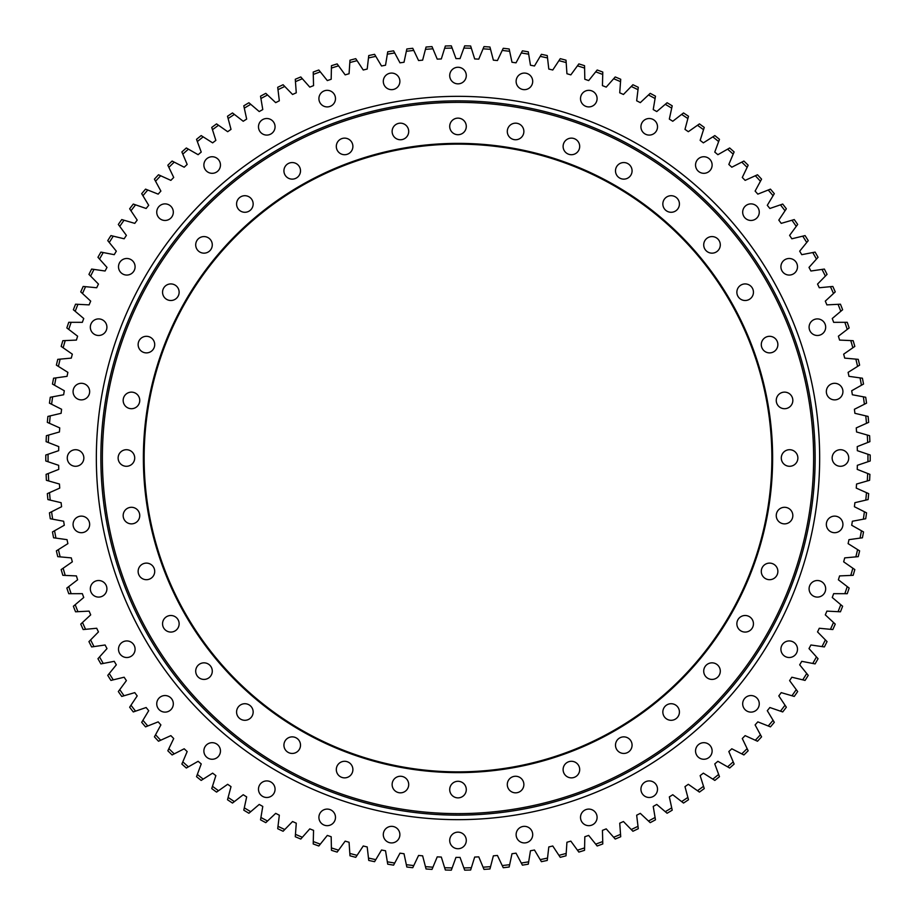 <?xml version="1.0" encoding="UTF-8"?>
<svg xmlns="http://www.w3.org/2000/svg" width="916" height="916" viewBox="0 0 916 916"><rect width="100%" height="100%" fill="white"/><g stroke="black" fill="none" stroke-linecap="round" stroke-linejoin="round"><path stroke-width="1.37" d="M471.362 867.727L474.683 857.055A399.399 399.399 0 0 0 478.759 856.861L483.064 867.177A409.944 409.944 0 0 0 490.552 866.65L493.369 855.83A399.399 399.399 0 0 0 497.422 855.452L502.22 865.563A409.944 409.944 0 0 0 509.662 864.681L511.987 853.735A399.399 399.399 0 0 0 516.017 853.162L521.273 863.032A409.944 409.944 0 0 0 528.669 861.807L530.467 850.769A399.399 399.399 0 0 0 534.475 850.014L540.188 859.632A409.944 409.944 0 0 0 547.528 858.052L548.798 846.945A399.399 399.399 0 0 0 552.76 845.995L558.92 855.338A409.944 409.944 0 0 0 566.18 853.426L566.935 842.262A399.399 399.399 0 0 0 570.84 841.128L577.435 850.163A409.944 409.944 0 0 0 584.591 847.918L584.82 836.732A399.399 399.399 0 0 0 588.679 835.415L595.686 844.14A409.944 409.944 0 0 0 602.728 841.552L602.442 830.365A399.399 399.399 0 0 0 606.22 828.877L613.64 837.258A409.944 409.944 0 0 0 620.544 834.35L619.731 823.186A399.399 399.399 0 0 0 623.441 821.526L631.238 829.541A409.944 409.944 0 0 0 638.005 826.312L636.666 815.206A399.399 399.399 0 0 0 640.307 813.362L648.471 821.022A409.944 409.944 0 0 0 655.077 817.473L653.222 806.435A399.399 399.399 0 0 0 656.761 804.431L665.268 811.691A409.944 409.944 0 0 0 671.703 807.843L669.333 796.909A399.399 399.399 0 0 0 672.779 794.733L681.618 801.592A409.944 409.944 0 0 0 687.87 797.435L684.985 786.626A399.399 399.399 0 0 0 688.328 784.302L697.488 790.726A409.944 409.944 0 0 0 703.522 786.294L700.145 775.623A399.399 399.399 0 0 0 703.362 773.138L712.82 779.138A409.944 409.944 0 0 0 718.648 774.421L714.766 763.933A399.399 399.399 0 0 0 717.869 761.299L727.59 766.841A409.944 409.944 0 0 0 733.189 761.86L728.827 751.555A399.399 399.399 0 0 0 731.804 748.784L741.765 753.868A409.944 409.944 0 0 0 747.135 748.624L742.281 738.536A399.399 399.399 0 0 0 745.132 735.628L755.322 740.243A409.944 409.944 0 0 0 760.44 734.758L755.116 724.911A399.399 399.399 0 0 0 757.83 721.865L768.226 725.987A409.944 409.944 0 0 0 773.07 720.274L767.299 710.69A399.399 399.399 0 0 0 769.864 707.518L780.443 711.16A409.944 409.944 0 0 0 785.023 705.217L778.806 695.908A399.399 399.399 0 0 0 781.222 692.633L791.962 695.759A409.944 409.944 0 0 0 796.244 689.622L789.603 680.611A399.399 399.399 0 0 0 791.859 677.222L802.737 679.844A409.944 409.944 0 0 0 806.733 673.512L799.679 664.821A399.399 399.399 0 0 0 801.763 661.329L812.755 663.447A409.944 409.944 0 0 0 816.454 656.921L809 648.585A399.399 399.399 0 0 0 810.923 644.99L821.995 646.593A409.944 409.944 0 0 0 825.385 639.906L817.541 631.925A399.399 399.399 0 0 0 819.293 628.25L830.434 629.326A409.944 409.944 0 0 0 833.503 622.479L825.305 614.876A399.399 399.399 0 0 0 826.885 611.121L838.06 611.682A409.944 409.944 0 0 0 840.796 604.709L832.255 597.484A399.399 399.399 0 0 0 833.652 593.671L844.838 593.694A409.944 409.944 0 0 0 847.254 586.595L838.38 579.794A399.399 399.399 0 0 0 839.594 575.912L850.781 575.42A409.944 409.944 0 0 0 852.853 568.218L843.67 561.829A399.399 399.399 0 0 0 844.701 557.89L855.853 556.871A409.944 409.944 0 0 0 857.594 549.589L848.113 543.635A399.399 399.399 0 0 0 848.96 539.661L860.044 538.116A409.944 409.944 0 0 0 861.441 530.753L851.697 525.257A399.399 399.399 0 0 0 852.361 521.238L863.353 519.189A409.944 409.944 0 0 0 864.406 511.758L854.41 506.731A399.399 399.399 0 0 0 854.891 502.689L865.78 500.125A409.944 409.944 0 0 0 866.479 492.659L856.265 488.102A399.399 399.399 0 0 0 856.552 484.037L867.303 480.957A409.944 409.944 0 0 0 867.658 473.469L857.239 469.393A399.399 399.399 0 0 0 857.33 465.328L867.933 461.744A409.944 409.944 0 0 0 867.933 454.256L857.33 450.672A399.399 399.399 0 0 0 857.239 446.607L867.658 442.531A409.944 409.944 0 0 0 867.303 435.043L856.552 431.963A399.399 399.399 0 0 0 856.265 427.898L866.479 423.341A409.944 409.944 0 0 0 865.78 415.875L854.891 413.311A399.399 399.399 0 0 0 854.41 409.269L864.406 404.242A409.944 409.944 0 0 0 863.353 396.811L852.361 394.762A399.399 399.399 0 0 0 851.697 390.743L861.441 385.247A409.944 409.944 0 0 0 860.044 377.884L848.96 376.339A399.399 399.399 0 0 0 848.113 372.365L857.594 366.411A409.944 409.944 0 0 0 855.853 359.129L844.701 358.11A399.399 399.399 0 0 0 843.67 354.171L852.853 347.782A409.944 409.944 0 0 0 850.781 340.58L839.594 340.088A399.399 399.399 0 0 0 838.38 336.206L847.254 329.405A409.944 409.944 0 0 0 844.838 322.306L833.652 322.329A399.399 399.399 0 0 0 832.255 318.516L840.796 311.291A409.944 409.944 0 0 0 838.06 304.318L826.885 304.879A399.399 399.399 0 0 0 825.305 301.124L833.503 293.521A409.944 409.944 0 0 0 830.434 286.674L819.293 287.75A399.399 399.399 0 0 0 817.541 284.075L825.385 276.094A409.944 409.944 0 0 0 821.995 269.407L810.923 271.01A399.399 399.399 0 0 0 809 267.415L816.454 259.079A409.944 409.944 0 0 0 812.755 252.553L801.763 254.671A399.399 399.399 0 0 0 799.679 251.179L806.733 242.488A409.944 409.944 0 0 0 802.737 236.156L791.859 238.778A399.399 399.399 0 0 0 789.603 235.389L796.244 226.378A409.944 409.944 0 0 0 791.962 220.241L781.222 223.367A399.399 399.399 0 0 0 778.806 220.092L785.023 210.783A409.944 409.944 0 0 0 780.443 204.841L769.864 208.482A399.399 399.399 0 0 0 767.299 205.31L773.07 195.726A409.944 409.944 0 0 0 768.226 190.013L757.83 194.135A399.399 399.399 0 0 0 755.116 191.089L760.44 181.242A409.944 409.944 0 0 0 755.322 175.757L745.132 180.372A399.399 399.399 0 0 0 742.281 177.464L747.135 167.376A409.944 409.944 0 0 0 741.765 162.132L731.804 167.216A399.399 399.399 0 0 0 728.827 164.445L733.189 154.14A409.944 409.944 0 0 0 727.59 149.159L717.869 154.701A399.399 399.399 0 0 0 714.766 152.067L718.648 141.579A409.944 409.944 0 0 0 712.82 136.862L703.362 142.862A399.399 399.399 0 0 0 700.145 140.377L703.522 129.706A409.944 409.944 0 0 0 697.488 125.274L688.328 131.698A399.399 399.399 0 0 0 684.985 129.374L687.87 118.565A409.944 409.944 0 0 0 681.618 114.408L672.779 121.267A399.399 399.399 0 0 0 669.333 119.091L671.703 108.157A409.944 409.944 0 0 0 665.268 104.309L656.761 111.569A399.399 399.399 0 0 0 653.222 109.565L655.077 98.527A409.944 409.944 0 0 0 648.471 94.978L640.307 102.638A399.399 399.399 0 0 0 636.666 100.794L638.005 89.688A409.944 409.944 0 0 0 631.238 86.459L623.441 94.474A399.399 399.399 0 0 0 619.731 92.814L620.544 81.65A409.944 409.944 0 0 0 613.64 78.742L606.22 87.123A399.399 399.399 0 0 0 602.442 85.635L602.728 74.448A409.944 409.944 0 0 0 595.686 71.86L588.679 80.585A399.399 399.399 0 0 0 584.82 79.268L584.591 68.082A409.944 409.944 0 0 0 577.435 65.838L570.84 74.872A399.399 399.399 0 0 0 566.935 73.738L566.18 62.574A409.944 409.944 0 0 0 558.92 60.662L552.76 70.005A399.399 399.399 0 0 0 548.798 69.055L547.528 57.948A409.944 409.944 0 0 0 540.188 56.368L534.475 65.986A399.399 399.399 0 0 0 530.467 65.231L528.669 54.193A409.944 409.944 0 0 0 521.273 52.968L516.017 62.838A399.399 399.399 0 0 0 511.987 62.265L509.662 51.319A409.944 409.944 0 0 0 502.22 50.437L497.422 60.548A399.399 399.399 0 0 0 493.369 60.17L490.552 49.349A409.944 409.944 0 0 0 483.064 48.823L478.759 59.139A399.399 399.399 0 0 0 474.683 58.945L471.362 48.273A409.944 409.944 0 0 0 463.862 48.09L460.038 58.601A399.399 399.399 0 0 0 455.962 58.601L452.138 48.09A409.944 409.944 0 0 0 444.638 48.273L441.317 58.945A399.399 399.399 0 0 0 437.241 59.139L432.936 48.823A409.944 409.944 0 0 0 425.448 49.349L422.631 60.17A399.399 399.399 0 0 0 418.578 60.548L413.78 50.437A409.944 409.944 0 0 0 406.338 51.319L404.013 62.265A399.399 399.399 0 0 0 399.983 62.838L394.727 52.968A409.944 409.944 0 0 0 387.331 54.193L385.533 65.231A399.399 399.399 0 0 0 381.525 65.986L375.812 56.368A409.944 409.944 0 0 0 368.472 57.948L367.202 69.055A399.399 399.399 0 0 0 363.24 70.005L357.08 60.662A409.944 409.944 0 0 0 349.82 62.574L349.065 73.738A399.399 399.399 0 0 0 345.16 74.872L338.565 65.838A409.944 409.944 0 0 0 331.409 68.082L331.18 79.268A399.399 399.399 0 0 0 327.321 80.585L320.314 71.86A409.944 409.944 0 0 0 313.272 74.448L313.558 85.635A399.399 399.399 0 0 0 309.78 87.123L302.36 78.742A409.944 409.944 0 0 0 295.456 81.65L296.269 92.814A399.399 399.399 0 0 0 292.559 94.474L284.762 86.459A409.944 409.944 0 0 0 277.995 89.688L279.334 100.794A399.399 399.399 0 0 0 275.693 102.638L267.529 94.978A409.944 409.944 0 0 0 260.923 98.527L262.778 109.565A399.399 399.399 0 0 0 259.239 111.569L250.732 104.309A409.944 409.944 0 0 0 244.297 108.157L246.667 119.091A399.399 399.399 0 0 0 243.221 121.267L234.381 114.408A409.944 409.944 0 0 0 228.13 118.565L231.015 129.374A399.399 399.399 0 0 0 227.672 131.698L218.512 125.274A409.944 409.944 0 0 0 212.478 129.706L215.855 140.377A399.399 399.399 0 0 0 212.638 142.862L203.18 136.862A409.944 409.944 0 0 0 197.352 141.579L201.234 152.067A399.399 399.399 0 0 0 198.131 154.701L188.41 149.159A409.944 409.944 0 0 0 182.811 154.14L187.173 164.445A399.399 399.399 0 0 0 184.196 167.216L174.235 162.132A409.944 409.944 0 0 0 168.865 167.376L173.719 177.464A399.399 399.399 0 0 0 170.868 180.372L160.678 175.757A409.944 409.944 0 0 0 155.56 181.242L160.884 191.089A399.399 399.399 0 0 0 158.17 194.135L147.774 190.013A409.944 409.944 0 0 0 142.93 195.726L148.701 205.31A399.399 399.399 0 0 0 146.136 208.482L135.557 204.841A409.944 409.944 0 0 0 130.977 210.783L137.194 220.092A399.399 399.399 0 0 0 134.778 223.367L124.038 220.241A409.944 409.944 0 0 0 119.756 226.378L126.397 235.389A399.399 399.399 0 0 0 124.141 238.778L113.263 236.156A409.944 409.944 0 0 0 109.267 242.488L116.321 251.179A399.399 399.399 0 0 0 114.237 254.671L103.245 252.553A409.944 409.944 0 0 0 99.546 259.079L107 267.415A399.399 399.399 0 0 0 105.077 271.01L94.004 269.407A409.944 409.944 0 0 0 90.615 276.094L98.459 284.075A399.399 399.399 0 0 0 96.707 287.75L85.566 286.674A409.944 409.944 0 0 0 82.497 293.521L90.695 301.124A399.399 399.399 0 0 0 89.115 304.879L77.94 304.318A409.944 409.944 0 0 0 75.204 311.291L83.745 318.516A399.399 399.399 0 0 0 82.348 322.329L71.162 322.306A409.944 409.944 0 0 0 68.746 329.405L77.62 336.206A399.399 399.399 0 0 0 76.406 340.088L65.219 340.58A409.944 409.944 0 0 0 63.147 347.782L72.33 354.171A399.399 399.399 0 0 0 71.299 358.11L60.147 359.129A409.944 409.944 0 0 0 58.406 366.411L67.887 372.365A399.399 399.399 0 0 0 67.04 376.339L55.956 377.884A409.944 409.944 0 0 0 54.559 385.247L64.303 390.743A399.399 399.399 0 0 0 63.639 394.762L52.647 396.811A409.944 409.944 0 0 0 51.594 404.242L61.59 409.269A399.399 399.399 0 0 0 61.109 413.311L50.22 415.875A409.944 409.944 0 0 0 49.521 423.341L59.735 427.898A399.399 399.399 0 0 0 59.448 431.963L48.697 435.043A409.944 409.944 0 0 0 48.342 442.531L58.761 446.607A399.399 399.399 0 0 0 58.67 450.672L48.067 454.256A409.944 409.944 0 0 0 48.067 461.744L58.67 465.328A399.399 399.399 0 0 0 58.761 469.393L48.342 473.469A409.944 409.944 0 0 0 48.697 480.957L59.448 484.037A399.399 399.399 0 0 0 59.735 488.102L49.521 492.659A409.944 409.944 0 0 0 50.22 500.125L61.109 502.689A399.399 399.399 0 0 0 61.59 506.731L51.594 511.758A409.944 409.944 0 0 0 52.647 519.189L63.639 521.238A399.399 399.399 0 0 0 64.303 525.257L54.559 530.753A409.944 409.944 0 0 0 55.956 538.116L67.04 539.661A399.399 399.399 0 0 0 67.887 543.635L58.406 549.589A409.944 409.944 0 0 0 60.147 556.871L71.299 557.89A399.399 399.399 0 0 0 72.33 561.829L63.147 568.218A409.944 409.944 0 0 0 65.219 575.42L76.406 575.912A399.399 399.399 0 0 0 77.62 579.794L68.746 586.595A409.944 409.944 0 0 0 71.162 593.694L82.348 593.671A399.399 399.399 0 0 0 83.745 597.484L75.204 604.709A409.944 409.944 0 0 0 77.94 611.682L89.115 611.121A399.399 399.399 0 0 0 90.695 614.876L82.497 622.479A409.944 409.944 0 0 0 85.566 629.326L96.707 628.25A399.399 399.399 0 0 0 98.459 631.925L90.615 639.906A409.944 409.944 0 0 0 94.004 646.593L105.077 644.99A399.399 399.399 0 0 0 107 648.585L99.546 656.921A409.944 409.944 0 0 0 103.245 663.447L114.237 661.329A399.399 399.399 0 0 0 116.321 664.821L109.267 673.512A409.944 409.944 0 0 0 113.263 679.844L124.141 677.222A399.399 399.399 0 0 0 126.397 680.611L119.756 689.622A409.944 409.944 0 0 0 124.038 695.759L134.778 692.633A399.399 399.399 0 0 0 137.194 695.908L130.977 705.217A409.944 409.944 0 0 0 135.557 711.16L146.136 707.518A399.399 399.399 0 0 0 148.701 710.69L142.93 720.274A409.944 409.944 0 0 0 147.774 725.987L158.17 721.865A399.399 399.399 0 0 0 160.884 724.911L155.56 734.758A409.944 409.944 0 0 0 160.678 740.243L170.868 735.628A399.399 399.399 0 0 0 173.719 738.536L168.865 748.624A409.944 409.944 0 0 0 174.235 753.868L184.196 748.784A399.399 399.399 0 0 0 187.173 751.555L182.811 761.86A409.944 409.944 0 0 0 188.41 766.841L198.131 761.299A399.399 399.399 0 0 0 201.234 763.933L197.352 774.421A409.944 409.944 0 0 0 203.18 779.138L212.638 773.138A399.399 399.399 0 0 0 215.855 775.623L212.478 786.294A409.944 409.944 0 0 0 218.512 790.726L227.672 784.302A399.399 399.399 0 0 0 231.015 786.626L228.13 797.435A409.944 409.944 0 0 0 234.381 801.592L243.221 794.733A399.399 399.399 0 0 0 246.667 796.909L244.297 807.843A409.944 409.944 0 0 0 250.732 811.691L259.239 804.431A399.399 399.399 0 0 0 262.778 806.435L260.923 817.473A409.944 409.944 0 0 0 267.529 821.022L275.693 813.362A399.399 399.399 0 0 0 279.334 815.206L277.995 826.312A409.944 409.944 0 0 0 284.762 829.541L292.559 821.526A399.399 399.399 0 0 0 296.269 823.186L295.456 834.35A409.944 409.944 0 0 0 302.36 837.258L309.78 828.877A399.399 399.399 0 0 0 313.558 830.365L313.272 841.552A409.944 409.944 0 0 0 320.314 844.14L327.321 835.415A399.399 399.399 0 0 0 331.18 836.732L331.409 847.918A409.944 409.944 0 0 0 338.565 850.163L345.16 841.128A399.399 399.399 0 0 0 349.065 842.262L349.82 853.426A409.944 409.944 0 0 0 357.08 855.338L363.24 845.995A399.399 399.399 0 0 0 367.202 846.945L368.472 858.052A409.944 409.944 0 0 0 375.812 859.632L381.525 850.014A399.399 399.399 0 0 0 385.533 850.769L387.331 861.807A409.944 409.944 0 0 0 394.727 863.032L399.983 853.162A399.399 399.399 0 0 0 404.013 853.735L406.338 864.681A409.944 409.944 0 0 0 413.78 865.563L418.578 855.452A399.399 399.399 0 0 0 422.631 855.83L425.448 866.65A409.944 409.944 0 0 0 432.936 867.177L437.241 856.861A399.399 399.399 0 0 0 441.317 857.055L444.638 867.727A409.944 409.944 0 0 0 452.138 867.91L455.962 857.399A399.399 399.399 0 0 0 458 857.399A399.399 399.399 0 0 0 460.038 857.399L463.862 867.91A409.944 409.944 0 0 0 471.362 867.727L470.641 870.017A412.211 412.211 0 0 1 464.675 870.154L463.862 867.91M327.195 809.091A8.29 8.29 0 0 0 318.905 817.381A8.29 8.29 0 0 0 327.195 825.671A8.29 8.29 0 0 0 335.485 817.381A8.29 8.29 0 0 0 327.195 809.091M266.774 780.913A8.29 8.29 0 0 0 258.484 789.203A8.29 8.29 0 0 0 266.774 797.493A8.29 8.29 0 0 0 275.063 789.203A8.29 8.29 0 0 0 266.774 780.913M212.169 742.681A8.29 8.29 0 0 0 203.879 750.971A8.29 8.29 0 0 0 212.169 759.261A8.29 8.29 0 0 0 220.458 750.971A8.29 8.29 0 0 0 212.169 742.681M165.029 695.542A8.29 8.29 0 0 0 156.739 703.832A8.29 8.29 0 0 0 165.029 712.121A8.29 8.29 0 0 0 173.319 703.832A8.29 8.29 0 0 0 165.029 695.542M126.797 640.937A8.29 8.29 0 0 0 118.508 649.226A8.29 8.29 0 0 0 126.797 657.516A8.29 8.29 0 0 0 135.087 649.226A8.29 8.29 0 0 0 126.797 640.937M98.619 580.515A8.29 8.29 0 0 0 90.329 588.805A8.29 8.29 0 0 0 98.619 597.095A8.29 8.29 0 0 0 106.909 588.805A8.29 8.29 0 0 0 98.619 580.515M81.364 516.12A8.29 8.29 0 0 0 73.074 524.41A8.29 8.29 0 0 0 81.364 532.7A8.29 8.29 0 0 0 89.653 524.41A8.29 8.29 0 0 0 81.364 516.12M75.559 449.71A8.29 8.29 0 0 0 67.269 458A8.29 8.29 0 0 0 75.559 466.29A8.29 8.29 0 0 0 83.848 458A8.29 8.29 0 0 0 75.559 449.71M81.364 383.3A8.29 8.29 0 0 0 73.074 391.59A8.29 8.29 0 0 0 81.364 399.88A8.29 8.29 0 0 0 89.653 391.59A8.29 8.29 0 0 0 81.364 383.3M98.619 318.905A8.29 8.29 0 0 0 90.329 327.195A8.29 8.29 0 0 0 98.619 335.485A8.29 8.29 0 0 0 106.909 327.195A8.29 8.29 0 0 0 98.619 318.905M126.797 258.484A8.29 8.29 0 0 0 118.508 266.774A8.29 8.29 0 0 0 126.797 275.063A8.29 8.29 0 0 0 135.087 266.774A8.29 8.29 0 0 0 126.797 258.484M165.029 203.879A8.29 8.29 0 0 0 156.739 212.169A8.29 8.29 0 0 0 165.029 220.458A8.29 8.29 0 0 0 173.319 212.169A8.29 8.29 0 0 0 165.029 203.879M212.169 156.739A8.29 8.29 0 0 0 203.879 165.029A8.29 8.29 0 0 0 212.169 173.319A8.29 8.29 0 0 0 220.458 165.029A8.29 8.29 0 0 0 212.169 156.739M266.774 118.508A8.29 8.29 0 0 0 258.484 126.797A8.29 8.29 0 0 0 266.774 135.087A8.29 8.29 0 0 0 275.063 126.797A8.29 8.29 0 0 0 266.774 118.508M327.195 90.329A8.29 8.29 0 0 0 318.905 98.619A8.29 8.29 0 0 0 327.195 106.909A8.29 8.29 0 0 0 335.485 98.619A8.29 8.29 0 0 0 327.195 90.329M391.59 73.074A8.29 8.29 0 0 0 383.3 81.364A8.29 8.29 0 0 0 391.59 89.653A8.29 8.29 0 0 0 399.88 81.364A8.29 8.29 0 0 0 391.59 73.074M458 67.269A8.29 8.29 0 0 0 449.71 75.559A8.29 8.29 0 0 0 458 83.848A8.29 8.29 0 0 0 466.29 75.559A8.29 8.29 0 0 0 458 67.269M524.41 73.074A8.29 8.29 0 0 0 516.12 81.364A8.29 8.29 0 0 0 524.41 89.653A8.29 8.29 0 0 0 532.7 81.364A8.29 8.29 0 0 0 524.41 73.074M588.805 90.329A8.29 8.29 0 0 0 580.515 98.619A8.29 8.29 0 0 0 588.805 106.909A8.29 8.29 0 0 0 597.095 98.619A8.29 8.29 0 0 0 588.805 90.329M649.226 118.508A8.29 8.29 0 0 0 640.937 126.797A8.29 8.29 0 0 0 649.226 135.087A8.29 8.29 0 0 0 657.516 126.797A8.29 8.29 0 0 0 649.226 118.508M703.832 156.739A8.29 8.29 0 0 0 695.542 165.029A8.29 8.29 0 0 0 703.832 173.319A8.29 8.29 0 0 0 712.121 165.029A8.29 8.29 0 0 0 703.832 156.739M750.971 203.879A8.29 8.29 0 0 0 742.681 212.169A8.29 8.29 0 0 0 750.971 220.458A8.29 8.29 0 0 0 759.261 212.169A8.29 8.29 0 0 0 750.971 203.879M789.203 258.484A8.29 8.29 0 0 0 780.913 266.774A8.29 8.29 0 0 0 789.203 275.063A8.29 8.29 0 0 0 797.493 266.774A8.29 8.29 0 0 0 789.203 258.484M817.381 318.905A8.29 8.29 0 0 0 809.091 327.195A8.29 8.29 0 0 0 817.381 335.485A8.29 8.29 0 0 0 825.671 327.195A8.29 8.29 0 0 0 817.381 318.905M834.636 383.3A8.29 8.29 0 0 0 826.347 391.59A8.29 8.29 0 0 0 834.636 399.88A8.29 8.29 0 0 0 842.926 391.59A8.29 8.29 0 0 0 834.636 383.3M840.441 449.71A8.29 8.29 0 0 0 832.152 458A8.29 8.29 0 0 0 840.441 466.29A8.29 8.29 0 0 0 848.731 458A8.29 8.29 0 0 0 840.441 449.71M834.636 516.12A8.29 8.29 0 0 0 826.347 524.41A8.29 8.29 0 0 0 834.636 532.7A8.29 8.29 0 0 0 842.926 524.41A8.29 8.29 0 0 0 834.636 516.12M817.381 580.515A8.29 8.29 0 0 0 809.091 588.805A8.29 8.29 0 0 0 817.381 597.095A8.29 8.29 0 0 0 825.671 588.805A8.29 8.29 0 0 0 817.381 580.515M789.203 640.937A8.29 8.29 0 0 0 780.913 649.226A8.29 8.29 0 0 0 789.203 657.516A8.29 8.29 0 0 0 797.493 649.226A8.29 8.29 0 0 0 789.203 640.937M750.971 695.542A8.29 8.29 0 0 0 742.681 703.832A8.29 8.29 0 0 0 750.971 712.121A8.29 8.29 0 0 0 759.261 703.832A8.29 8.29 0 0 0 750.971 695.542M703.832 742.681A8.29 8.29 0 0 0 695.542 750.971A8.29 8.29 0 0 0 703.832 759.261A8.29 8.29 0 0 0 712.121 750.971A8.29 8.29 0 0 0 703.832 742.681M649.226 780.913A8.29 8.29 0 0 0 640.937 789.203A8.29 8.29 0 0 0 649.226 797.493A8.29 8.29 0 0 0 657.516 789.203A8.29 8.29 0 0 0 649.226 780.913M588.805 809.091A8.29 8.29 0 0 0 580.515 817.381A8.29 8.29 0 0 0 588.805 825.671A8.29 8.29 0 0 0 597.095 817.381A8.29 8.29 0 0 0 588.805 809.091M524.41 826.347A8.29 8.29 0 0 0 516.12 834.636A8.29 8.29 0 0 0 524.41 842.926A8.29 8.29 0 0 0 532.7 834.636A8.29 8.29 0 0 0 524.41 826.347M391.59 826.347A8.29 8.29 0 0 0 383.3 834.636A8.29 8.29 0 0 0 391.59 842.926A8.29 8.29 0 0 0 399.88 834.636A8.29 8.29 0 0 0 391.59 826.347M458 832.152A8.29 8.29 0 0 0 449.71 840.441A8.29 8.29 0 0 0 458 848.731A8.29 8.29 0 0 0 466.29 840.441A8.29 8.29 0 0 0 458 832.152M867.303 435.043L869.605 435.695A412.211 412.211 0 0 1 869.891 441.661L867.658 442.531M867.933 454.256L870.2 455.012A412.211 412.211 0 0 1 870.2 460.988L867.933 461.744M867.658 473.469L869.891 474.339A412.211 412.211 0 0 1 869.605 480.305L867.303 480.957M866.479 492.659L868.666 493.632A412.211 412.211 0 0 1 868.105 499.564L865.78 500.125M864.406 511.758L866.547 512.834A412.211 412.211 0 0 1 865.712 518.742L863.353 519.189M861.441 530.753L863.525 531.933A412.211 412.211 0 0 1 862.414 537.795L860.044 538.116M857.594 549.589L859.62 550.86A412.211 412.211 0 0 1 858.235 556.653L855.853 556.871M852.853 568.218L854.823 569.58A412.211 412.211 0 0 1 853.162 575.305L850.781 575.42M847.254 586.595L849.155 588.049A412.211 412.211 0 0 1 847.231 593.705L844.838 593.694M840.796 604.709L842.628 606.243A412.211 412.211 0 0 1 840.441 611.796L838.06 611.682M833.503 622.479L835.255 624.117A412.211 412.211 0 0 1 832.816 629.555L830.434 629.326M825.385 639.906L827.056 641.612A412.211 412.211 0 0 1 824.366 646.936L821.995 646.593M816.454 656.921L818.045 658.707A412.211 412.211 0 0 1 815.103 663.894L812.755 663.447M806.733 673.512L808.244 675.367A412.211 412.211 0 0 1 805.061 680.416L802.737 679.844M796.244 689.622L797.676 691.546A412.211 412.211 0 0 1 794.252 696.435L791.962 695.759M773.07 720.274L774.306 722.323A412.211 412.211 0 0 1 770.448 726.869L768.226 725.987M785.023 705.217L786.352 707.209A412.211 412.211 0 0 1 782.711 711.938L780.443 711.16M733.189 761.86L734.128 764.058A412.211 412.211 0 0 1 729.663 768.02L727.59 766.841M718.648 774.421L719.472 776.665A412.211 412.211 0 0 1 714.835 780.421L712.82 779.138M760.44 734.758L761.574 736.853A412.211 412.211 0 0 1 757.498 741.227L755.322 740.243M747.135 748.624L748.166 750.777A412.211 412.211 0 0 1 743.895 754.956L741.765 753.868M703.522 786.294L704.255 788.573A412.211 412.211 0 0 1 699.446 792.1L697.488 790.726M687.87 797.435L688.488 799.748A412.211 412.211 0 0 1 683.519 803.057L681.618 801.592M671.703 807.843L672.218 810.179A412.211 412.211 0 0 1 667.1 813.248L665.268 811.691M655.077 817.473L655.467 819.831A412.211 412.211 0 0 1 650.211 822.648L648.471 821.022M638.005 826.312L638.292 828.694A412.211 412.211 0 0 1 632.91 831.259L631.238 829.541M620.544 834.35L620.716 836.732A412.211 412.211 0 0 1 615.22 839.045L613.64 837.258M602.728 841.552L602.785 843.945A412.211 412.211 0 0 1 597.186 845.995L595.686 844.14M584.591 847.918L584.545 850.311A412.211 412.211 0 0 1 578.855 852.098L577.435 850.163M566.18 853.426L566.008 855.807A412.211 412.211 0 0 1 560.249 857.33L558.92 855.338M547.528 858.052L547.253 860.433A412.211 412.211 0 0 1 541.413 861.681L540.188 859.632M528.669 861.807L528.292 864.177A412.211 412.211 0 0 1 522.406 865.151L521.273 863.032M509.662 864.681L509.17 867.017A412.211 412.211 0 0 1 503.25 867.715L502.22 865.563M444.638 48.273L445.359 45.983A412.211 412.211 0 0 1 451.325 45.846L452.138 48.09M463.862 48.09L464.675 45.846A412.211 412.211 0 0 1 470.641 45.983L471.362 48.273M483.064 48.823L483.991 46.613A412.211 412.211 0 0 1 489.945 47.025L490.552 49.349M502.22 50.437L503.25 48.285A412.211 412.211 0 0 1 509.17 48.983L509.662 51.319M521.273 52.968L522.406 50.849A412.211 412.211 0 0 1 528.292 51.823L528.669 54.193M540.188 56.368L541.413 54.319A412.211 412.211 0 0 1 547.253 55.567L547.528 57.948M558.92 60.662L560.249 58.67A412.211 412.211 0 0 1 566.008 60.193L566.18 62.574M577.435 65.838L578.855 63.902A412.211 412.211 0 0 1 584.545 65.689L584.591 68.082M595.686 71.86L597.186 70.005A412.211 412.211 0 0 1 602.785 72.055L602.728 74.448M613.64 78.742L615.22 76.955A412.211 412.211 0 0 1 620.716 79.268L620.544 81.65M631.238 86.459L632.91 84.741A412.211 412.211 0 0 1 638.292 87.306L638.005 89.688M648.471 94.978L650.211 93.352A412.211 412.211 0 0 1 655.467 96.169L655.077 98.527M665.268 104.309L667.1 102.752A412.211 412.211 0 0 1 672.218 105.821L671.703 108.157M712.82 136.862L714.835 135.579A412.211 412.211 0 0 1 719.472 139.335L718.648 141.579M727.59 149.159L729.663 147.98A412.211 412.211 0 0 1 734.128 151.941L733.189 154.14M697.488 125.274L699.446 123.9A412.211 412.211 0 0 1 704.255 127.427L703.522 129.706M681.618 114.408L683.519 112.943A412.211 412.211 0 0 1 688.488 116.252L687.87 118.565M780.443 204.841L782.711 204.062A412.211 412.211 0 0 1 786.352 208.791L785.023 210.783M768.226 190.013L770.448 189.131A412.211 412.211 0 0 1 774.306 193.677L773.07 195.726M741.765 162.132L743.895 161.044A412.211 412.211 0 0 1 748.166 165.224L747.135 167.376M755.322 175.757L757.498 174.773A412.211 412.211 0 0 1 761.574 179.147L760.44 181.242M791.962 220.241L794.252 219.565A412.211 412.211 0 0 1 797.676 224.454L796.244 226.378M802.737 236.156L805.061 235.584A412.211 412.211 0 0 1 808.244 240.633L806.733 242.488M812.755 252.553L815.103 252.106A412.211 412.211 0 0 1 818.045 257.293L816.454 259.079M821.995 269.407L824.366 269.064A412.211 412.211 0 0 1 827.056 274.388L825.385 276.094M830.434 286.674L832.816 286.445A412.211 412.211 0 0 1 835.255 291.883L833.503 293.521M838.06 304.318L840.441 304.204A412.211 412.211 0 0 1 842.628 309.757L840.796 311.291M844.838 322.306L847.231 322.295A412.211 412.211 0 0 1 849.155 327.951L847.254 329.405M850.781 340.58L853.162 340.695A412.211 412.211 0 0 1 854.823 346.42L852.853 347.782M855.853 359.129L858.235 359.347A412.211 412.211 0 0 1 859.62 365.14L857.594 366.411M860.044 377.884L862.414 378.205A412.211 412.211 0 0 1 863.525 384.067L861.441 385.247M863.353 396.811L865.712 397.258A412.211 412.211 0 0 1 866.547 403.166L864.406 404.242M865.78 415.875L868.105 416.436A412.211 412.211 0 0 1 868.666 422.368L866.479 423.341M48.067 461.744L45.8 460.988A412.211 412.211 0 0 1 45.8 455.012L48.067 454.256M48.342 442.531L46.109 441.661A412.211 412.211 0 0 1 46.395 435.695L48.697 435.043M49.521 423.341L47.334 422.368A412.211 412.211 0 0 1 47.895 416.436L50.22 415.875M51.594 404.242L49.453 403.166A412.211 412.211 0 0 1 50.288 397.258L52.647 396.811M54.559 385.247L52.475 384.067A412.211 412.211 0 0 1 53.586 378.205L55.956 377.884M58.406 366.411L56.38 365.14A412.211 412.211 0 0 1 57.765 359.347L60.147 359.129M63.147 347.782L61.177 346.42A412.211 412.211 0 0 1 62.838 340.695L65.219 340.58M68.746 329.405L66.845 327.951A412.211 412.211 0 0 1 68.769 322.295L71.162 322.306M75.204 311.291L73.372 309.757A412.211 412.211 0 0 1 75.559 304.204L77.94 304.318M82.497 293.521L80.745 291.883A412.211 412.211 0 0 1 83.184 286.445L85.566 286.674M90.615 276.094L88.944 274.388A412.211 412.211 0 0 1 91.634 269.064L94.004 269.407M99.546 259.079L97.955 257.293A412.211 412.211 0 0 1 100.897 252.106L103.245 252.553M109.267 242.488L107.756 240.633A412.211 412.211 0 0 1 110.939 235.584L113.263 236.156M142.93 195.726L141.694 193.677A412.211 412.211 0 0 1 145.552 189.131L147.774 190.013M155.56 181.242L154.426 179.147A412.211 412.211 0 0 1 158.502 174.773L160.678 175.757M130.977 210.783L129.648 208.791A412.211 412.211 0 0 1 133.289 204.062L135.557 204.841M119.756 226.378L118.324 224.454A412.211 412.211 0 0 1 121.748 219.565L124.038 220.241M212.478 129.706L211.745 127.427A412.211 412.211 0 0 1 216.554 123.9L218.512 125.274M197.352 141.579L196.528 139.335A412.211 412.211 0 0 1 201.165 135.579L203.18 136.862M168.865 167.376L167.834 165.224A412.211 412.211 0 0 1 172.105 161.044L174.235 162.132M182.811 154.14L181.872 151.941A412.211 412.211 0 0 1 186.337 147.98L188.41 149.159M228.13 118.565L227.511 116.252A412.211 412.211 0 0 1 232.481 112.943L234.381 114.408M244.297 108.157L243.782 105.821A412.211 412.211 0 0 1 248.9 102.752L250.732 104.309M260.923 98.527L260.533 96.169A412.211 412.211 0 0 1 265.789 93.352L267.529 94.978M277.995 89.688L277.708 87.306A412.211 412.211 0 0 1 283.09 84.741L284.762 86.459M295.456 81.65L295.284 79.268A412.211 412.211 0 0 1 300.78 76.955L302.36 78.742M313.272 74.448L313.215 72.055A412.211 412.211 0 0 1 318.814 70.005L320.314 71.86M331.409 68.082L331.455 65.689A412.211 412.211 0 0 1 337.145 63.902L338.565 65.838M349.82 62.574L349.992 60.193A412.211 412.211 0 0 1 355.751 58.67L357.08 60.662M368.472 57.948L368.747 55.567A412.211 412.211 0 0 1 374.587 54.319L375.812 56.368M387.331 54.193L387.708 51.823A412.211 412.211 0 0 1 393.594 50.849L394.727 52.968M406.338 51.319L406.83 48.983A412.211 412.211 0 0 1 412.75 48.285L413.78 50.437M425.448 49.349L426.055 47.025A412.211 412.211 0 0 1 432.009 46.613L432.936 48.823M452.138 867.91L451.325 870.154A412.211 412.211 0 0 1 445.359 870.017L444.638 867.727M432.936 867.177L432.009 869.387A412.211 412.211 0 0 1 426.055 868.975L425.448 866.65M413.78 865.563L412.75 867.715A412.211 412.211 0 0 1 406.83 867.017L406.338 864.681M394.727 863.032L393.594 865.151A412.211 412.211 0 0 1 387.708 864.177L387.331 861.807M375.812 859.632L374.587 861.681A412.211 412.211 0 0 1 368.747 860.433L368.472 858.052M357.08 855.338L355.751 857.33A412.211 412.211 0 0 1 349.992 855.807L349.82 853.426M338.565 850.163L337.145 852.098A412.211 412.211 0 0 1 331.455 850.311L331.409 847.918M320.314 844.14L318.814 845.995A412.211 412.211 0 0 1 313.215 843.945L313.272 841.552M302.36 837.258L300.78 839.045A412.211 412.211 0 0 1 295.284 836.732L295.456 834.35M284.762 829.541L283.09 831.259A412.211 412.211 0 0 1 277.708 828.694L277.995 826.312M267.529 821.022L265.789 822.648A412.211 412.211 0 0 1 260.533 819.831L260.923 817.473M250.732 811.691L248.9 813.248A412.211 412.211 0 0 1 243.782 810.179L244.297 807.843M234.381 801.592L232.481 803.057A412.211 412.211 0 0 1 227.511 799.748L228.13 797.435M188.41 766.841L186.337 768.02A412.211 412.211 0 0 1 181.872 764.058L182.811 761.86M174.235 753.868L172.105 754.956A412.211 412.211 0 0 1 167.834 750.777L168.865 748.624M218.512 790.726L216.554 792.1A412.211 412.211 0 0 1 211.745 788.573L212.478 786.294M203.18 779.138L201.165 780.421A412.211 412.211 0 0 1 196.528 776.665L197.352 774.421M147.774 725.987L145.552 726.869A412.211 412.211 0 0 1 141.694 722.323L142.93 720.274M160.678 740.243L158.502 741.227A412.211 412.211 0 0 1 154.426 736.853L155.56 734.758M135.557 711.16L133.289 711.938A412.211 412.211 0 0 1 129.648 707.209L130.977 705.217M124.038 695.759L121.748 696.435A412.211 412.211 0 0 1 118.324 691.546L119.756 689.622M113.263 679.844L110.939 680.416A412.211 412.211 0 0 1 107.756 675.367L109.267 673.512M103.245 663.447L100.897 663.894A412.211 412.211 0 0 1 97.955 658.707L99.546 656.921M94.004 646.593L91.634 646.936A412.211 412.211 0 0 1 88.944 641.612L90.615 639.906M85.566 629.326L83.184 629.555A412.211 412.211 0 0 1 80.745 624.117L82.497 622.479M77.94 611.682L75.559 611.796A412.211 412.211 0 0 1 73.372 606.243L75.204 604.709M71.162 593.694L68.769 593.705A412.211 412.211 0 0 1 66.845 588.049L68.746 586.595M65.219 575.42L62.838 575.305A412.211 412.211 0 0 1 61.177 569.58L63.147 568.218M60.147 556.871L57.765 556.653A412.211 412.211 0 0 1 56.38 550.86L58.406 549.589M55.956 538.116L53.586 537.795A412.211 412.211 0 0 1 52.475 531.933L54.559 530.753M52.647 519.189L50.288 518.742A412.211 412.211 0 0 1 49.453 512.834L51.594 511.758M50.22 500.125L47.895 499.564A412.211 412.211 0 0 1 47.334 493.632L49.521 492.659M48.697 480.957L46.395 480.305A412.211 412.211 0 0 1 46.109 474.339L48.342 473.469M490.552 866.65L489.945 868.975A412.211 412.211 0 0 1 483.991 869.387L483.064 867.177M145.049 482.045L145.278 484.816M145.312 485.24L145.266 484.598M434.024 145.049L431.184 145.278M430.76 145.312L431.402 145.266M770.951 434.024L770.722 431.184M770.688 430.76L770.734 431.402M481.976 770.951L484.816 770.722M485.24 770.688L484.598 770.734M344.599 761.288A8.29 8.29 0 0 0 336.309 769.577A8.29 8.29 0 0 0 344.599 777.867A8.29 8.29 0 0 0 352.889 769.577A8.29 8.29 0 0 0 344.599 761.288M292.215 736.865A8.29 8.29 0 0 0 283.926 745.155A8.29 8.29 0 0 0 292.215 753.444A8.29 8.29 0 0 0 300.505 745.155A8.29 8.29 0 0 0 292.215 736.865M244.87 703.717A8.29 8.29 0 0 0 236.58 712.007A8.29 8.29 0 0 0 244.87 720.297A8.29 8.29 0 0 0 253.16 712.007A8.29 8.29 0 0 0 244.87 703.717M203.993 662.841A8.29 8.29 0 0 0 195.703 671.13A8.29 8.29 0 0 0 203.993 679.42A8.29 8.29 0 0 0 212.283 671.13A8.29 8.29 0 0 0 203.993 662.841M170.845 615.495A8.29 8.29 0 0 0 162.556 623.785A8.29 8.29 0 0 0 170.845 632.074A8.29 8.29 0 0 0 179.135 623.785A8.29 8.29 0 0 0 170.845 615.495M146.423 563.111A8.29 8.29 0 0 0 138.133 571.401A8.29 8.29 0 0 0 146.423 579.691A8.29 8.29 0 0 0 154.712 571.401A8.29 8.29 0 0 0 146.423 563.111M131.457 507.292A8.29 8.29 0 0 0 123.168 515.582A8.29 8.29 0 0 0 131.457 523.872A8.29 8.29 0 0 0 139.747 515.582A8.29 8.29 0 0 0 131.457 507.292M126.419 449.71A8.29 8.29 0 0 0 118.13 458A8.29 8.29 0 0 0 126.419 466.29A8.29 8.29 0 0 0 134.709 458A8.29 8.29 0 0 0 126.419 449.71M131.457 392.128A8.29 8.29 0 0 0 123.168 400.418A8.29 8.29 0 0 0 131.457 408.708A8.29 8.29 0 0 0 139.747 400.418A8.29 8.29 0 0 0 131.457 392.128M146.423 336.309A8.29 8.29 0 0 0 138.133 344.599A8.29 8.29 0 0 0 146.423 352.889A8.29 8.29 0 0 0 154.712 344.599A8.29 8.29 0 0 0 146.423 336.309M170.845 283.926A8.29 8.29 0 0 0 162.556 292.215A8.29 8.29 0 0 0 170.845 300.505A8.29 8.29 0 0 0 179.135 292.215A8.29 8.29 0 0 0 170.845 283.926M203.993 236.58A8.29 8.29 0 0 0 195.703 244.87A8.29 8.29 0 0 0 203.993 253.16A8.29 8.29 0 0 0 212.283 244.87A8.29 8.29 0 0 0 203.993 236.58M244.87 195.703A8.29 8.29 0 0 0 236.58 203.993A8.29 8.29 0 0 0 244.87 212.283A8.29 8.29 0 0 0 253.16 203.993A8.29 8.29 0 0 0 244.87 195.703M292.215 162.556A8.29 8.29 0 0 0 283.926 170.845A8.29 8.29 0 0 0 292.215 179.135A8.29 8.29 0 0 0 300.505 170.845A8.29 8.29 0 0 0 292.215 162.556M344.599 138.133A8.29 8.29 0 0 0 336.309 146.423A8.29 8.29 0 0 0 344.599 154.712A8.29 8.29 0 0 0 352.889 146.423A8.29 8.29 0 0 0 344.599 138.133M400.418 123.168A8.29 8.29 0 0 0 392.128 131.457A8.29 8.29 0 0 0 400.418 139.747A8.29 8.29 0 0 0 408.708 131.457A8.29 8.29 0 0 0 400.418 123.168M458 118.13A8.29 8.29 0 0 0 449.71 126.419A8.29 8.29 0 0 0 458 134.709A8.29 8.29 0 0 0 466.29 126.419A8.29 8.29 0 0 0 458 118.13M515.582 123.168A8.29 8.29 0 0 0 507.292 131.457A8.29 8.29 0 0 0 515.582 139.747A8.29 8.29 0 0 0 523.872 131.457A8.29 8.29 0 0 0 515.582 123.168M571.401 138.133A8.29 8.29 0 0 0 563.111 146.423A8.29 8.29 0 0 0 571.401 154.712A8.29 8.29 0 0 0 579.691 146.423A8.29 8.29 0 0 0 571.401 138.133M623.785 162.556A8.29 8.29 0 0 0 615.495 170.845A8.29 8.29 0 0 0 623.785 179.135A8.29 8.29 0 0 0 632.074 170.845A8.29 8.29 0 0 0 623.785 162.556M671.13 195.703A8.29 8.29 0 0 0 662.841 203.993A8.29 8.29 0 0 0 671.13 212.283A8.29 8.29 0 0 0 679.42 203.993A8.29 8.29 0 0 0 671.13 195.703M712.007 236.58A8.29 8.29 0 0 0 703.717 244.87A8.29 8.29 0 0 0 712.007 253.16A8.29 8.29 0 0 0 720.297 244.87A8.29 8.29 0 0 0 712.007 236.58M745.155 283.926A8.29 8.29 0 0 0 736.865 292.215A8.29 8.29 0 0 0 745.155 300.505A8.29 8.29 0 0 0 753.444 292.215A8.29 8.29 0 0 0 745.155 283.926M769.577 336.309A8.29 8.29 0 0 0 761.288 344.599A8.29 8.29 0 0 0 769.577 352.889A8.29 8.29 0 0 0 777.867 344.599A8.29 8.29 0 0 0 769.577 336.309M784.543 392.128A8.29 8.29 0 0 0 776.253 400.418A8.29 8.29 0 0 0 784.543 408.708A8.29 8.29 0 0 0 792.832 400.418A8.29 8.29 0 0 0 784.543 392.128M789.581 449.71A8.29 8.29 0 0 0 781.291 458A8.29 8.29 0 0 0 789.581 466.29A8.29 8.29 0 0 0 797.87 458A8.29 8.29 0 0 0 789.581 449.71M784.543 507.292A8.29 8.29 0 0 0 776.253 515.582A8.29 8.29 0 0 0 784.543 523.872A8.29 8.29 0 0 0 792.832 515.582A8.29 8.29 0 0 0 784.543 507.292M769.577 563.111A8.29 8.29 0 0 0 761.288 571.401A8.29 8.29 0 0 0 769.577 579.691A8.29 8.29 0 0 0 777.867 571.401A8.29 8.29 0 0 0 769.577 563.111M745.155 615.495A8.29 8.29 0 0 0 736.865 623.785A8.29 8.29 0 0 0 745.155 632.074A8.29 8.29 0 0 0 753.444 623.785A8.29 8.29 0 0 0 745.155 615.495M712.007 662.841A8.29 8.29 0 0 0 703.717 671.13A8.29 8.29 0 0 0 712.007 679.42A8.29 8.29 0 0 0 720.297 671.13A8.29 8.29 0 0 0 712.007 662.841M671.13 703.717A8.29 8.29 0 0 0 662.841 712.007A8.29 8.29 0 0 0 671.13 720.297A8.29 8.29 0 0 0 679.42 712.007A8.29 8.29 0 0 0 671.13 703.717M623.785 736.865A8.29 8.29 0 0 0 615.495 745.155A8.29 8.29 0 0 0 623.785 753.444A8.29 8.29 0 0 0 632.074 745.155A8.29 8.29 0 0 0 623.785 736.865M571.401 761.288A8.29 8.29 0 0 0 563.111 769.577A8.29 8.29 0 0 0 571.401 777.867A8.29 8.29 0 0 0 579.691 769.577A8.29 8.29 0 0 0 571.401 761.288M515.582 776.253A8.29 8.29 0 0 0 507.292 784.543A8.29 8.29 0 0 0 515.582 792.832A8.29 8.29 0 0 0 523.872 784.543A8.29 8.29 0 0 0 515.582 776.253M400.418 776.253A8.29 8.29 0 0 0 392.128 784.543A8.29 8.29 0 0 0 400.418 792.832A8.29 8.29 0 0 0 408.708 784.543A8.29 8.29 0 0 0 400.418 776.253M458 781.291A8.29 8.29 0 0 0 449.71 789.581A8.29 8.29 0 0 0 458 797.87A8.29 8.29 0 0 0 466.29 789.581A8.29 8.29 0 0 0 458 781.291M458 772.623A314.623 314.623 0 0 1 143.377 458A314.623 314.623 0 0 1 458 143.377A314.623 314.623 0 0 1 772.623 458A314.623 314.623 0 0 1 458 772.623M431.814 145.232L432.913 145.14M145.232 484.186L145.14 483.087M458 771.867A313.867 313.867 0 0 1 144.133 458A313.867 313.867 0 0 1 458 144.133A313.867 313.867 0 0 1 771.867 458A313.867 313.867 0 0 1 458 771.867M458 813.626A355.626 355.626 0 0 0 813.626 458A355.626 355.626 0 0 0 458 102.374A355.626 355.626 0 0 0 102.374 458A355.626 355.626 0 0 0 458 813.626M770.768 431.814L770.86 432.913M484.186 770.768L483.087 770.86M100.863 458A357.137 357.137 0 0 0 458 815.137A357.137 357.137 0 0 0 815.137 458A357.137 357.137 0 0 0 458 100.863A357.137 357.137 0 0 0 100.863 458M96.34 458A361.66 361.66 0 0 0 458 819.66A361.66 361.66 0 0 0 819.66 458A361.66 361.66 0 0 0 458 96.34A361.66 361.66 0 0 0 96.34 458"/></g></svg>

